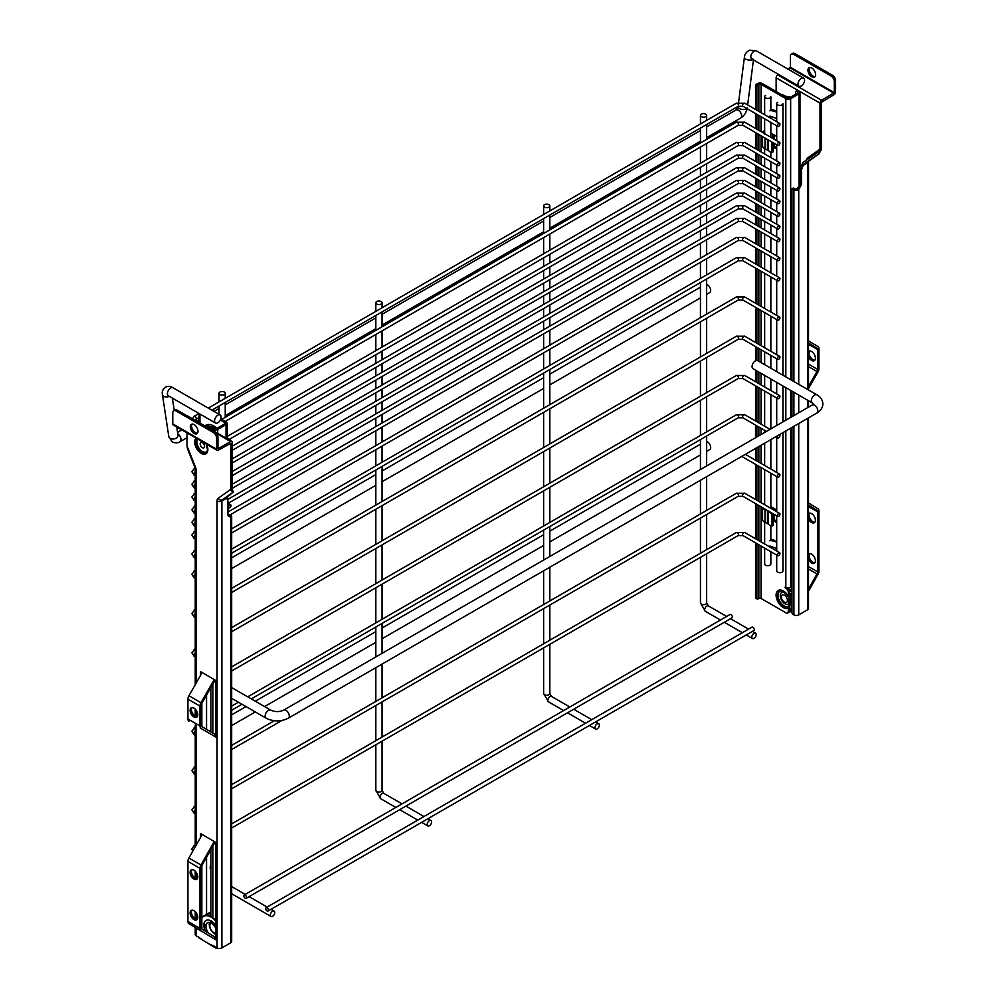 <?xml version="1.0" encoding="UTF-8"?>
<svg xmlns="http://www.w3.org/2000/svg" width="998" height="998" viewBox="0 0 998 998"><rect width="100%" height="100%" fill="white"/><g stroke="black" fill="none" stroke-linecap="round" stroke-linejoin="round"><path stroke-width="1.5" d="M778.665 359.33A1.784 1.035 -60 0 1 777.779 359.417A1.784 1.035 -60 0 1 777.504 357.983A1.784 1.035 -60 0 1 778.665 356.411A1.784 1.035 -60 0 1 779.563 356.323A1.784 1.035 -60 0 1 779.837 357.758A1.784 1.035 -60 0 1 778.665 359.33M429.389 820.705A3.106 1.796 120 0 0 427.356 823.437A3.106 1.796 120 0 0 427.83 825.92A3.106 1.796 120 0 0 429.389 825.77A3.106 1.796 120 0 0 431.41 823.038A3.106 1.796 120 0 0 430.936 820.556A3.106 1.796 120 0 0 429.389 820.705M381.136 301.521A3.106 1.796 180 0 1 382.034 302.781A3.106 1.796 180 0 1 380.126 304.44A3.106 1.796 180 0 1 376.745 304.053A3.106 1.796 180 0 1 375.834 302.781A3.106 1.796 180 0 1 377.755 301.134A3.106 1.796 180 0 1 381.136 301.521M597.166 723.837A3.106 1.796 120 0 0 595.145 726.569A3.106 1.796 120 0 0 595.619 729.051A3.106 1.796 120 0 0 597.166 728.902A3.106 1.796 120 0 0 599.199 726.17A3.106 1.796 120 0 0 598.725 723.675A3.106 1.796 120 0 0 597.166 723.837M548.925 204.64A3.106 1.796 180 0 1 549.823 205.912A3.106 1.796 180 0 1 547.914 207.572A3.106 1.796 180 0 1 544.534 207.172A3.106 1.796 180 0 1 543.623 205.912A3.106 1.796 180 0 1 545.544 204.253A3.106 1.796 180 0 1 548.925 204.64M753.989 633.293A3.106 1.796 120 0 0 751.968 636.025A3.106 1.796 120 0 0 752.442 638.508A3.106 1.796 120 0 0 753.989 638.358A3.106 1.796 120 0 0 756.022 635.626A3.106 1.796 120 0 0 755.548 633.144A3.106 1.796 120 0 0 753.989 633.293M705.736 114.109A3.106 1.796 180 0 1 706.646 115.369A3.106 1.796 180 0 1 704.738 117.028A3.106 1.796 180 0 1 701.357 116.641A3.106 1.796 180 0 1 700.446 115.369A3.106 1.796 180 0 1 702.355 113.722A3.106 1.796 180 0 1 705.736 114.109M272.566 911.249A3.106 1.796 120 0 0 270.533 913.981A3.106 1.796 120 0 0 271.007 916.463A3.106 1.796 120 0 0 272.566 916.314A3.106 1.796 120 0 0 274.587 913.582A3.106 1.796 120 0 0 274.113 911.087A3.106 1.796 120 0 0 272.566 911.249M224.313 392.052A3.106 1.796 180 0 1 225.224 393.324A3.106 1.796 180 0 1 223.303 394.983A3.106 1.796 180 0 1 219.922 394.584A3.106 1.796 180 0 1 219.011 393.324A3.106 1.796 180 0 1 220.932 391.665A3.106 1.796 180 0 1 224.313 392.052M778.665 398.589A1.784 1.035 -60 0 1 777.779 398.676A1.784 1.035 -60 0 1 777.504 397.241A1.784 1.035 -60 0 1 778.665 395.67A1.784 1.035 -60 0 1 779.563 395.582A1.784 1.035 -60 0 1 779.837 397.017A1.784 1.035 -60 0 1 778.665 398.589M779.276 434.754A1.784 1.035 -60 0 1 779.563 434.841A1.784 1.035 -60 0 1 779.837 436.263A1.784 1.035 -60 0 1 778.665 437.835A1.784 1.035 -60 0 1 777.779 437.922A1.784 1.035 -60 0 1 778.066 435.452M778.665 477.094A1.784 1.035 -60 0 1 777.779 477.181A1.784 1.035 -60 0 1 777.504 475.759A1.784 1.035 -60 0 1 778.665 474.187A1.784 1.035 -60 0 1 779.563 474.087A1.784 1.035 -60 0 1 779.837 475.522A1.784 1.035 -60 0 1 778.665 477.094M778.665 516.353A1.784 1.035 -60 0 1 777.779 516.44A1.784 1.035 -60 0 1 777.504 515.005A1.784 1.035 -60 0 1 778.665 513.434A1.784 1.035 -60 0 1 779.563 513.346A1.784 1.035 -60 0 1 779.837 514.781A1.784 1.035 -60 0 1 778.665 516.353M778.665 555.612A1.784 1.035 -60 0 1 777.779 555.699A1.784 1.035 -60 0 1 777.504 554.264A1.784 1.035 -60 0 1 778.665 552.692A1.784 1.035 -60 0 1 779.563 552.605A1.784 1.035 -60 0 1 779.837 554.04A1.784 1.035 -60 0 1 778.665 555.612M778.665 320.071A1.784 1.035 -60 0 1 777.779 320.158A1.784 1.035 -60 0 1 777.504 318.736A1.784 1.035 -60 0 1 778.665 317.164A1.784 1.035 -60 0 1 779.563 317.065A1.784 1.035 -60 0 1 779.837 318.499A1.784 1.035 -60 0 1 778.665 320.071M778.665 280.812A1.784 1.035 -60 0 1 777.779 280.9A1.784 1.035 -60 0 1 777.504 279.477A1.784 1.035 -60 0 1 778.665 277.906A1.784 1.035 -60 0 1 779.563 277.818A1.784 1.035 -60 0 1 779.837 279.24A1.784 1.035 -60 0 1 778.665 280.812M778.665 241.566A1.784 1.035 -60 0 1 777.779 241.653A1.784 1.035 -60 0 1 777.504 240.219A1.784 1.035 -60 0 1 778.665 238.647A1.784 1.035 -60 0 1 779.563 238.559A1.784 1.035 -60 0 1 779.837 239.994A1.784 1.035 -60 0 1 778.665 241.566M778.665 260.553A1.784 1.035 -60 0 1 777.779 260.64A1.784 1.035 -60 0 1 777.504 259.218A1.784 1.035 -60 0 1 778.665 257.646A1.784 1.035 -60 0 1 779.563 257.559A1.784 1.035 -60 0 1 779.837 258.981A1.784 1.035 -60 0 1 778.665 260.553M778.665 228.891A1.784 1.035 -60 0 1 777.779 228.991A1.784 1.035 -60 0 1 777.504 227.556A1.784 1.035 -60 0 1 778.665 225.985A1.784 1.035 -60 0 1 779.563 225.897A1.784 1.035 -60 0 1 779.837 227.319A1.784 1.035 -60 0 1 778.665 228.891M778.665 216.229A1.784 1.035 -60 0 1 777.779 216.317A1.784 1.035 -60 0 1 777.504 214.894A1.784 1.035 -60 0 1 778.665 213.323A1.784 1.035 -60 0 1 779.563 213.235A1.784 1.035 -60 0 1 779.837 214.657A1.784 1.035 -60 0 1 778.665 216.229M778.665 203.567A1.784 1.035 -60 0 1 777.779 203.654A1.784 1.035 -60 0 1 777.504 202.232A1.784 1.035 -60 0 1 778.665 200.66A1.784 1.035 -60 0 1 779.563 200.573A1.784 1.035 -60 0 1 779.837 201.995A1.784 1.035 -60 0 1 778.665 203.567M229.79 504.888A1.784 1.035 120 0 0 228.629 506.46A1.784 1.035 120 0 0 228.904 507.882A1.784 1.035 120 0 0 229.79 507.795A1.784 1.035 120 0 0 230.962 506.223A1.784 1.035 120 0 0 230.688 504.801A1.784 1.035 120 0 0 229.79 504.888M778.665 190.905A1.784 1.035 -60 0 1 777.779 190.992A1.784 1.035 -60 0 1 777.504 189.57A1.784 1.035 -60 0 1 778.665 187.998A1.784 1.035 -60 0 1 779.563 187.911A1.784 1.035 -60 0 1 779.837 189.333A1.784 1.035 -60 0 1 778.665 190.905M229.203 495.307A1.784 1.035 120 0 0 229.79 495.133A1.784 1.035 120 0 0 230.75 494.072M778.665 178.243A1.784 1.035 -60 0 1 777.779 178.33A1.784 1.035 -60 0 1 777.504 176.908A1.784 1.035 -60 0 1 778.665 175.336A1.784 1.035 -60 0 1 779.563 175.249A1.784 1.035 -60 0 1 779.837 176.671A1.784 1.035 -60 0 1 778.665 178.243M778.665 165.581A1.784 1.035 -60 0 1 777.779 165.668A1.784 1.035 -60 0 1 777.504 164.246A1.784 1.035 -60 0 1 778.665 162.674A1.784 1.035 -60 0 1 779.563 162.574A1.784 1.035 -60 0 1 779.837 164.009A1.784 1.035 -60 0 1 778.665 165.581M229.79 440.305A1.784 1.035 120 0 0 229.777 440.318A1.784 1.035 120 0 1 230.688 440.218L227.357 438.297M778.665 126.322A1.784 1.035 -60 0 1 777.779 126.409A1.784 1.035 -60 0 1 777.504 124.987A1.784 1.035 -60 0 1 778.665 123.415A1.784 1.035 -60 0 1 779.563 123.328A1.784 1.035 -60 0 1 779.837 124.75A1.784 1.035 -60 0 1 778.665 126.322M231.049 441.054A1.784 1.035 120 0 0 230.688 440.218M778.665 145.321A1.784 1.035 -60 0 1 777.779 145.409A1.784 1.035 -60 0 1 777.504 143.974A1.784 1.035 -60 0 1 778.665 142.402A1.784 1.035 -60 0 1 779.563 142.315A1.784 1.035 -60 0 1 779.837 143.749A1.784 1.035 -60 0 1 778.665 145.321M227.033 425.173A3.106 1.796 -0 0 0 227.357 424.375A3.106 1.796 -0 0 0 227.033 423.589M782.919 375.211L782.919 103.63A3.106 1.796 180 0 1 782.008 104.89A3.106 1.796 180 0 1 778.627 105.277A3.106 1.796 180 0 1 776.718 103.63A3.106 1.796 180 0 1 777.629 102.357M782.919 432.645L782.919 570.893A3.106 1.796 180 0 1 782.008 572.166A3.106 1.796 180 0 1 778.627 572.553A3.106 1.796 180 0 1 776.718 570.893L776.718 555.088M770.855 109.555L770.855 96.656A3.106 1.796 180 0 1 769.945 97.929A3.106 1.796 180 0 1 766.564 98.315A3.106 1.796 180 0 1 764.655 96.656A3.106 1.796 180 0 1 765.566 95.396M770.855 551.694L770.855 563.932A3.106 1.796 180 0 1 769.945 565.192A3.106 1.796 180 0 1 766.564 565.592A3.106 1.796 180 0 1 764.655 563.932L764.655 548.114M267.077 910.925A1.934 1.123 -120 0 0 268.05 911.024A1.934 1.123 -120 0 0 268.35 909.477A1.934 1.123 -120 0 0 267.077 907.768A1.934 1.123 -120 0 0 266.104 907.669A1.934 1.123 -120 0 0 265.817 909.215A1.934 1.123 -120 0 0 267.077 910.925M268.05 911.024L753.864 630.536A1.934 1.123 -120 0 0 754.164 628.99A1.934 1.123 -120 0 0 752.891 627.28A1.934 1.123 -120 0 0 751.931 627.181L266.104 907.669M245.146 898.262A1.934 1.123 -120 0 0 246.119 898.362A1.934 1.123 -120 0 0 246.406 896.803A1.934 1.123 -120 0 0 245.146 895.106A1.934 1.123 -120 0 0 244.173 895.006A1.934 1.123 -120 0 0 243.874 896.553A1.934 1.123 -120 0 0 245.146 898.262M246.119 898.362L731.933 617.874A1.934 1.123 -120 0 0 732.233 616.327A1.934 1.123 -120 0 0 730.96 614.618A1.934 1.123 -120 0 0 730 614.519L244.173 895.006M706.646 441.44A4.653 2.682 60 0 1 707.382 441.765A4.653 2.682 60 0 1 710.426 445.869A4.653 2.682 60 0 1 709.715 449.587L706.646 451.358M706.646 284.418A4.653 2.682 60 0 1 707.382 284.742A4.653 2.682 60 0 1 710.426 288.846A4.653 2.682 60 0 1 709.715 292.564L706.646 294.335M801.282 78.368A4.653 2.682 120 0 0 798.238 82.472A4.653 2.682 120 0 0 798.949 86.202A4.653 2.682 120 0 0 801.282 85.965A4.653 2.682 120 0 0 804.326 81.873A4.653 2.682 120 0 0 803.602 78.143A4.653 2.682 120 0 0 801.282 78.368M217.863 422.803A4.653 2.682 -60 0 1 215.531 423.04A4.653 2.682 -60 0 1 214.82 419.31A4.653 2.682 -60 0 1 217.863 415.205A4.653 2.682 -60 0 1 220.184 414.981A4.653 2.682 -60 0 1 220.895 418.698A4.653 2.682 -60 0 1 217.863 422.803M755.361 360.877A4.653 2.682 120 0 0 752.33 364.981A4.653 2.682 120 0 0 753.041 368.711L812.26 402.893A4.653 2.682 120 0 1 811.299 400.772A4.653 2.682 120 0 1 814.58 395.071A4.653 2.682 120 0 1 816.913 394.834L757.694 360.652A4.653 2.682 120 0 0 755.361 360.877M787.958 588.009A3.106 1.796 60 0 1 789.555 591.365L789.555 595.095L790.653 596.031L789.555 610.863A3.106 1.796 60 0 1 788.919 612.285L787.597 613.046A3.106 1.796 -120 0 0 788.245 611.624L789.555 610.863M789.555 591.365L788.245 592.126L789.056 597.503L788.245 611.624M788.245 608.194A10.205 5.888 60 0 1 783.305 607.607A10.205 5.888 60 0 1 776.095 595.107A10.205 5.888 60 0 1 783.305 590.941A10.205 5.888 60 0 1 788.245 596.056L788.794 597.353M789.568 598.176L789.056 597.503M773.263 519.147L776.718 521.143M773.263 145.583L776.718 147.579M755.561 109.468L755.561 85.978A1.547 0.898 -60 0 1 756.659 84.082L757.532 83.57A3.418 1.971 -0 0 1 762.36 83.57L787.148 97.879A1.547 0.898 -0 0 0 789.331 97.879L797.676 93.063A1.547 0.898 -0 0 0 798.126 92.44A1.547 0.898 -0 0 0 797.676 91.804L797.676 93.063M776.718 541.652L771.454 539.407L774.099 540.143M776.718 111.676L774.099 110.167L770.743 109.867M771.466 109.443L774.099 110.167M776.718 509.99L770.855 506.61M776.718 522.665L773.263 520.669M776.718 136.439L770.855 133.046M776.718 149.101L773.263 147.105M788.245 592.126A3.106 1.796 -120 0 0 786.05 588.321L786.873 587.847M791.938 586.699L790.653 587.435A3.418 1.971 180 0 1 785.825 587.435L785.164 587.061L785.164 587.81L786.05 588.321M761.037 112.637L761.037 84.331L785.825 98.64A3.418 1.971 -0 0 0 790.653 98.64L798.986 93.824A3.418 1.971 -0 0 0 799.984 92.44A3.418 1.971 -0 0 0 798.986 91.043L796.791 91.292L797.676 91.804M787.597 613.046A3.106 1.796 -120 0 1 786.05 612.884L761.037 598.451L761.037 546.031M785.825 430.974L785.825 587.435L785.164 587.81M796.791 91.292A1.547 0.898 -120 0 0 796.017 91.217L797.34 90.456A1.547 0.898 60 0 1 798.113 90.531M795.693 94.211L795.693 91.928A1.547 0.898 -120 0 1 796.017 91.217M761.037 84.331A1.547 0.898 -0 0 0 758.854 84.331L758.854 111.364M758.854 544.771L758.854 598.451A1.547 0.898 180 0 1 761.037 598.451M758.854 598.451L757.969 598.962A1.547 0.898 120 0 1 757.195 599.037A1.547 0.898 120 0 1 756.871 598.326L756.871 543.623M756.659 84.082L758.854 84.331M757.195 599.037L755.885 598.276A1.547 0.898 -60 0 1 755.561 597.565L755.561 542.862M755.561 538.745L755.561 503.616M755.561 499.487L755.561 464.357M755.561 460.24L755.561 448.451M755.561 437.698L755.561 425.098M755.561 420.981L755.561 385.839M755.561 381.723L755.561 370.158M755.561 360.777L755.561 346.593M755.561 342.464L755.561 307.334M755.561 303.217L755.561 268.075M755.561 263.959L755.561 247.816M755.561 243.699L755.561 228.816M755.561 224.7L755.561 216.154M755.561 212.038L755.561 203.492M755.561 199.375L755.561 190.83M755.561 186.713L755.561 178.168M755.561 174.051L755.561 165.506M755.561 161.389L755.561 152.844M755.561 148.727L755.561 132.584M755.561 128.468L755.561 113.585M756.871 539.506L756.871 504.377M756.871 500.248L756.871 465.118M756.871 461.001L756.871 447.69M756.871 436.937L756.871 425.859M756.871 421.742L756.871 386.6M756.871 382.484L756.871 370.919M756.871 360.428L756.871 347.354M756.871 343.225L756.871 308.095M756.871 303.978L756.871 268.836M756.871 264.719L756.871 248.577M756.871 244.46L756.871 229.577M756.871 225.461L756.871 216.915M756.871 212.799L756.871 204.253M756.871 200.136L756.871 191.591M756.871 187.474L756.871 178.929M756.871 174.812L756.871 166.267M756.871 162.15L756.871 153.605M756.871 149.488L756.871 133.345M756.871 129.229L756.871 114.346M756.871 110.229L756.871 86.739L755.561 85.978M757.969 84.83A1.547 0.898 120 0 0 756.871 86.739M764.655 130.488L764.48 130.588A6.512 3.755 180 0 0 762.684 132.572M762.584 136.639L762.584 145.908A6.512 3.755 -0 0 0 765.004 148.839L767.462 149.987A5.888 3.406 180 0 1 768.522 150.623L770.843 152.457L770.855 157.559M764.979 134.505A4.653 2.682 180 0 1 764.443 133.245A4.653 2.682 180 0 1 764.655 132.435M773.263 142.801L773.263 151.284A1.547 0.749 67.1 0 1 772.951 151.983L771.442 152.619A1.547 0.749 67.1 0 1 770.843 152.457M771.766 141.941L771.766 151.921A1.547 0.749 67.1 0 1 771.442 152.619M762.584 507.67L762.584 519.471A6.512 3.755 -0 0 0 765.004 522.403L767.462 523.551A5.888 3.406 180 0 1 768.522 524.187L770.843 526.021L770.855 539.531M765.004 522.403L765.004 509.741A6.512 3.755 180 0 1 762.809 507.795M765.004 509.741L767.462 510.876L767.462 523.551M768.522 524.187L768.522 511.525A5.888 3.406 -0 0 0 767.462 510.876M768.522 511.525L770.843 513.359A1.547 0.749 67.1 0 1 771.766 515.342L771.766 525.472A1.547 0.749 67.1 0 1 771.442 526.183A1.547 0.749 67.1 0 1 770.843 526.021M773.038 513.708A1.547 0.749 67.1 0 1 773.263 514.719L773.263 524.848A1.547 0.749 67.1 0 1 772.951 525.547L771.442 526.183M776.718 112.075L770.643 110.404L771.454 109.431M769.945 110.84L770.643 110.404L769.945 110.84M776.718 118.537L769.945 116.03M770.743 539.856L771.454 539.407L770.643 540.38L776.718 542.051M769.945 540.816L770.643 540.38L769.945 540.816M776.718 548.513L769.945 546.006M789.555 604.601A7.759 4.479 -120 0 0 788.245 594.309M791.027 603.728A7.759 4.479 -120 0 0 791.938 602.468M791.938 597.952A7.759 4.479 -120 0 0 789.555 593.348M781.384 596.904A4.266 2.458 -120 0 0 783.243 601.195A4.266 2.458 -120 0 0 786.536 602.33A4.266 2.458 -120 0 0 787.422 600.384A4.266 2.458 -120 0 0 785.551 596.093A4.266 2.458 -120 0 0 782.27 594.945A4.266 2.458 -120 0 0 781.384 596.904M808.505 559.454A5.427 3.131 -120 0 0 811.586 563.009A5.427 3.131 -120 0 0 814.293 563.284A5.427 3.131 -120 0 0 815.129 558.93A5.427 3.131 -120 0 0 811.586 554.152A5.427 3.131 -120 0 0 808.867 553.878A5.427 3.131 -120 0 0 808.505 554.152M809.615 553.641A5.427 3.131 -120 0 0 809.565 558.082A5.427 3.131 -120 0 0 812.896 562.248A5.427 3.131 -120 0 0 814.879 562.76M808.505 518.935A5.427 3.131 -120 0 0 811.586 522.49A5.427 3.131 -120 0 0 814.293 522.765A5.427 3.131 -120 0 0 815.129 518.411A5.427 3.131 -120 0 0 811.586 513.621A5.427 3.131 -120 0 0 808.867 513.359A5.427 3.131 -120 0 0 808.505 513.633M809.615 513.122A5.427 3.131 -120 0 0 809.565 517.55A5.427 3.131 -120 0 0 812.896 521.729A5.427 3.131 -120 0 0 814.879 522.241M808.505 356.847A5.427 3.131 -120 0 0 811.586 360.403A5.427 3.131 -120 0 0 814.293 360.665A5.427 3.131 -120 0 0 815.129 356.323A5.427 3.131 -120 0 0 811.586 351.533A5.427 3.131 -120 0 0 808.867 351.271A5.427 3.131 -120 0 0 808.505 351.546M809.615 351.034A5.427 3.131 -120 0 0 809.565 355.463A5.427 3.131 -120 0 0 812.896 359.642A5.427 3.131 -120 0 0 814.879 360.153M811.786 68.001A5.427 3.131 -120 0 0 809.079 67.727A5.427 3.131 -120 0 0 808.243 72.081A5.427 3.131 -120 0 0 811.786 76.858A5.427 3.131 -120 0 0 814.505 77.133A5.427 3.131 -120 0 0 815.329 72.779A5.427 3.131 -120 0 0 811.786 68.001M809.815 67.49A5.427 3.131 -120 0 0 809.765 71.931A5.427 3.131 -120 0 0 813.108 76.11A5.427 3.131 -120 0 0 815.079 76.609M820.007 148.178L819.445 149.55A3.106 1.796 -120 0 0 820.007 148.178L820.007 103.143L776.145 77.819L776.145 91.529M819.919 149.937L818.921 153.942L821.204 149.775L821.329 147.417L821.329 102.382L833.941 94.723A2.32 1.347 120 0 0 835.588 91.866L835.588 80.85L834.266 81.611L834.266 92.627L790.404 67.303L787.946 69.099M791.938 612.348L789.518 611.312M791.938 610.826L789.555 609.815M792.961 188.185A3.106 1.796 120 0 0 793.248 187.998L795.231 189.133L797.427 188.585A3.106 1.796 120 0 0 797.577 188.323L798.899 189.084A3.106 1.796 -60 0 1 798.737 189.346L796.903 190.468L792.961 188.185L791.938 188.772L793.909 189.919A3.418 1.971 -0 0 0 796.903 190.468M808.355 161.402A3.418 2.782 -125.2 0 1 808.193 161.526L819.096 153.829L803.59 164.196L801.619 169.373A3.106 1.796 120 0 0 801.481 170.321L801.481 183.557A3.106 1.796 -60 0 1 800.833 185.728L799.523 184.967L797.577 188.323M799.523 184.967A3.106 1.796 120 0 0 800.159 182.796L801.481 183.557M801.481 170.321L800.159 169.56L800.159 182.796M800.159 169.56A3.106 1.796 -60 0 1 800.296 168.612L801.619 169.373M806.234 160.229A6.2 3.58 60 0 1 807.32 158.108L819.445 149.55L819.707 150.236L817.137 152.931L802.928 162.437L800.296 168.612M798.737 423.514L798.737 614.88L807.507 609.815L807.507 418.449M800.833 185.728L798.899 189.084M808.505 417.875L808.505 608.418A3.418 1.971 180 0 1 807.507 609.815M774.935 135.404L772.851 135.092L772.851 138.448M772.851 507.77L772.851 509.479M774.174 134.967L774.174 139.209M774.174 143.325L774.174 146.107M774.174 508.531L774.174 510.24M774.174 514.357L774.174 519.671M820.007 103.143A2.32 1.347 120 0 1 821.653 100.287L834.266 92.627M778.64 74.476L777.791 74.962A2.32 1.347 -60 0 0 776.145 77.819M818.921 153.942L803.59 164.196M798.737 614.88A3.418 1.971 180 0 1 793.909 614.88L793.036 614.381A1.547 0.898 -120 0 1 791.938 612.473L791.938 427.443M791.938 416.702L791.938 391.166M791.938 380.425L791.938 188.772M772.851 135.092L772.839 134.194M790.404 67.303L790.404 56.287A4.653 2.682 -120 0 1 791.364 54.154A4.653 2.682 -120 0 1 793.697 54.391L830.972 75.91L832.295 75.149A4.653 2.682 60 0 1 835.588 80.85M791.364 54.154L792.686 53.393A4.653 2.682 60 0 1 795.007 53.63L832.295 75.149M834.266 81.611A4.653 2.682 -120 0 0 830.972 75.91M808.505 366.603L816.988 371.506L808.505 386.363M808.505 344.285L817.611 349.537A3.106 1.796 120 0 0 816.988 348.127L808.505 343.062M808.505 388.521L817.923 372.029A4.965 2.869 120 0 0 818.934 368.599L818.934 348.776A4.965 2.869 120 0 0 817.923 346.518L808.505 340.892M816.988 371.506A3.106 1.796 120 0 0 817.611 369.36L808.505 364.108M817.611 349.537L817.611 369.36M808.505 569.035L817 573.937L808.505 588.995M808.505 506.522L817.611 511.774A3.106 1.796 120 0 0 817 510.377L808.505 505.125M808.505 591.19L817.948 574.449A4.965 2.869 120 0 0 818.934 571.068L818.934 511.013A4.965 2.869 120 0 0 817.948 508.768L808.505 502.93M817 573.937A3.106 1.796 120 0 0 817.611 571.829L808.505 566.565M817.611 511.774L817.611 571.829M210.902 867.961L210.129 868.272L210.778 862.821M210.129 868.272L210.69 869.221M220.346 420.071L224.712 422.591A1.547 0.898 180 0 1 225.174 423.227A1.547 0.898 180 0 1 224.712 423.863L224.712 422.591M220.857 418.848L226.035 421.83A3.418 1.971 180 0 1 227.033 423.227A3.418 1.971 180 0 1 226.035 424.624L217.701 429.427A3.418 1.971 180 0 1 212.873 429.427L212 428.928L214.183 428.666A1.547 0.898 180 0 0 216.379 428.666L224.712 423.863M210.902 849.56L210.902 915.827A1.547 0.898 60 0 0 212 917.723L212.873 918.222A3.418 1.971 -0 0 0 215.88 918.771M210.902 429.427A1.547 0.898 60 0 1 211.227 428.853A1.547 0.898 60 0 1 212 428.928M210.902 731.971L210.902 687.51M213.31 428.167A1.547 0.898 -120 0 0 212.537 428.092A15.581 8.994 60 0 0 204.914 425.971M210.902 914.068A15.581 8.994 -120 0 0 206.062 914.542A15.581 8.994 -120 0 0 205.326 915.054M210.902 913.232A15.581 8.994 -120 0 0 207.16 913.906L206.062 914.542M215.88 928.514A7.797 4.503 -120 0 0 211.339 923.138A7.797 4.503 -120 0 0 209.368 922.414A7.797 4.503 -120 0 0 205.825 926.319A1.16 0.674 60 0 1 204.178 925.371A1.16 0.674 60 0 1 205.825 926.319A7.797 4.503 -120 0 0 208.233 932.968M205.638 926.805A1.16 0.674 60 0 1 204.478 924.809M210.516 921.703A1.16 0.674 60 0 1 212.162 922.663A1.16 0.674 60 0 1 210.516 921.703M211.975 923.15A1.16 0.674 60 0 1 210.815 921.154M205.426 931.234A10.467 6.038 60 0 1 203.979 926.169L203.866 926.231A1.634 0.936 60 0 1 203.555 925.134A1.634 0.936 60 0 1 203.866 924.398A10.467 6.038 60 0 1 206 920.493A10.467 6.038 60 0 1 210.441 920.605A1.634 0.936 60 0 1 212.025 921.516A10.467 6.038 60 0 1 215.88 925.608M203.979 926.169A1.634 0.936 60 0 1 203.667 925.071A1.634 0.936 60 0 1 203.979 924.335A10.467 6.038 60 0 1 206.05 920.468M214.108 936.598A7.797 4.503 -120 0 0 215.88 935.725M205.239 931.109A10.467 6.038 60 0 1 203.866 926.231M210.902 914.143A15.506 8.957 -120 0 0 206.112 914.605L203.692 916.002A15.506 8.957 -120 0 0 201.846 917.773M215.88 933.267A5.739 3.318 60 0 1 209.805 925.695A5.739 3.318 60 0 1 211.114 923.013M210.628 922.776A6.2 3.58 -120 0 0 209.58 925.445A6.2 3.58 -120 0 0 215.88 933.641M202.382 447.703A3.106 1.796 -120 0 0 203.929 447.853A3.106 1.796 -120 0 0 204.403 445.37A3.106 1.796 -120 0 0 202.382 442.638A3.106 1.796 -120 0 0 200.823 442.476A3.106 1.796 -120 0 0 200.349 444.971A3.106 1.796 -120 0 0 202.382 447.703M201.846 929.013L201.846 865.615M215.081 842.137L201.908 865.491A3.106 1.796 -60 0 0 201.297 867.611L201.297 927.653A3.106 1.796 -60 0 0 201.908 929.063L215.244 937.309A1.547 0.898 -60 0 1 215.556 938.008L215.88 938.195M201.846 726.556L201.846 703.378M215.081 680.174L201.92 703.228A3.106 1.796 -60 0 0 201.297 705.374L201.297 725.197A3.106 1.796 -60 0 0 201.92 726.606L215.244 734.565A1.547 0.898 -60 0 1 215.556 735.264L215.88 735.464M217.127 947.95L215.768 948.1L214.882 947.027L217.077 947.913L217.077 500.971A6.2 3.58 60 0 1 218.2 498.239L230.326 489.681A3.106 1.796 -120 0 0 230.887 488.309L231.012 490.517L233.295 492.051L232.21 489.245L232.21 442.501A2.32 1.347 -60 0 0 231.723 441.44A2.32 1.347 -60 0 0 230.563 441.553L218.275 448.651M215.88 680.536L200.536 671.567L202.083 672.677L188.921 695.743A4.965 2.869 120 0 0 187.923 699.161L199.987 706.122A4.965 2.869 -60 0 1 200.985 702.704L214.146 679.638L215.88 680.536L215.88 737.085L200.473 728.153M200.536 671.779L200.536 675.409M214.882 947.027L214.795 946.391A66.379 38.323 60 0 1 198.515 936.997L196.232 935.887A3.418 1.971 -0 0 1 195.234 934.49L195.234 927.616M230.887 488.309L230.887 443.262L218.275 450.173A2.32 1.347 -60 0 1 217.115 450.285A2.32 1.347 -60 0 1 216.628 449.212L216.628 438.197L217.951 437.436L217.951 448.464M187.025 432.907L187.025 445.632A1.235 0.711 -120 0 0 187.15 446.231L195.421 466.927A8.059 4.653 60 0 1 196.232 470.782L196.232 682.931M215.88 842.499L200.536 833.542L202.095 834.64L188.909 858.018A4.965 2.869 120 0 0 187.923 861.399L199.987 868.372A4.965 2.869 -60 0 1 200.972 864.979L214.146 841.601L215.88 842.499L215.88 939.817L188.909 923.699L215.88 939.717M200.536 833.742L200.536 837.409M198.515 936.997A3.418 1.597 128 0 0 198.49 937.496L215.768 948.1M227.943 515.03L229.353 516.552A3.106 1.796 -60 0 1 229.203 516.477M217.077 947.913A3.418 1.971 -0 0 0 221.893 947.913L221.893 500.971L226.808 498.139L227.793 500.659A3.106 1.796 -60 0 1 227.931 501.458L227.931 514.694A3.106 1.796 120 0 0 228.567 516.116L230.513 517.238A3.106 1.796 120 0 0 230.675 517.313L231.623 516.827L227.931 514.694M230.675 517.313L230.675 942.848L221.893 947.913M206.549 695.132L206.549 729.363M206.549 857.282L206.549 914.268M195.421 466.927A3.418 0.674 158.2 0 1 194.672 466.802L187.487 448.838L187.025 445.632M218.2 498.239A3.418 2.782 54.8 0 0 222.404 499.736L233.295 492.064L226.833 497.179L226.808 498.139M230.675 942.848A3.418 1.971 -0 0 0 231.673 941.463L231.673 516.49A3.418 1.971 180 0 1 231.623 516.827M227.931 514.407L230.675 515.105A3.418 1.971 180 0 1 231.673 516.49M229.353 515.841L229.353 516.552L229.353 515.841M231.723 441.44L187.861 416.116A2.32 1.347 120 0 0 187.399 416.004M176.06 410.976L177.37 410.215L214.657 431.747L213.347 432.508L176.06 410.976A4.653 2.682 60 0 0 173.727 410.739A4.653 2.682 60 0 0 172.766 412.873L172.766 423.888A2.32 1.347 120 0 0 173.253 424.961L217.115 450.285M194.148 433.456A5.427 3.131 -120 0 0 196.868 433.718A5.427 3.131 -120 0 0 197.691 429.377A5.427 3.131 -120 0 0 194.148 424.587A5.427 3.131 -120 0 0 191.441 424.325A5.427 3.131 -120 0 0 190.606 428.666A5.427 3.131 -120 0 0 194.148 433.456M213.347 432.508A4.653 2.682 60 0 1 216.628 438.197M192.177 424.075A5.427 3.131 -120 0 0 192.127 428.516A5.427 3.131 -120 0 0 195.471 432.695A5.427 3.131 -120 0 0 197.442 433.207M177.37 410.215A4.653 2.682 -120 0 0 175.049 409.991L173.727 410.739M217.951 437.436A4.653 2.682 -120 0 0 214.657 431.747M200.436 728.166L215.793 737.023M191.978 707.619A5.427 3.131 -120 0 0 191.928 712.048A5.427 3.131 -120 0 0 195.271 716.227A5.427 3.131 -120 0 0 197.242 716.739M193.949 716.988A5.427 3.131 -120 0 0 196.668 717.263A5.427 3.131 -120 0 0 197.492 712.909A5.427 3.131 -120 0 0 193.949 708.131A5.427 3.131 -120 0 0 191.229 707.856A5.427 3.131 -120 0 0 190.406 712.21A5.427 3.131 -120 0 0 193.949 716.988M200.985 728.216A4.965 2.869 -60 0 1 199.987 725.958L187.923 718.984A4.965 2.869 120 0 0 188.921 721.242M199.987 706.122L199.987 725.958M187.923 718.984L187.923 699.161M191.978 910.226A5.427 3.131 -120 0 0 191.928 914.667A5.427 3.131 -120 0 0 195.271 918.846A5.427 3.131 -120 0 0 197.242 919.345M191.978 869.707A5.427 3.131 -120 0 0 191.928 874.148A5.427 3.131 -120 0 0 195.271 878.315A5.427 3.131 -120 0 0 197.242 878.826M193.949 919.607A5.427 3.131 -120 0 0 196.668 919.869A5.427 3.131 -120 0 0 197.492 915.515A5.427 3.131 -120 0 0 193.949 910.737A5.427 3.131 -120 0 0 191.229 910.463A5.427 3.131 -120 0 0 190.406 914.817A5.427 3.131 -120 0 0 193.949 919.607M193.949 879.076A5.427 3.131 -120 0 0 196.668 879.35A5.427 3.131 -120 0 0 197.492 874.996A5.427 3.131 -120 0 0 193.949 870.219A5.427 3.131 -120 0 0 191.229 869.944A5.427 3.131 -120 0 0 190.406 874.298A5.427 3.131 -120 0 0 193.949 879.076M200.972 930.66A4.965 2.869 -60 0 1 199.987 928.414L187.923 921.453A4.965 2.869 120 0 0 188.909 923.699M199.987 868.372L199.987 928.414M187.923 921.453L187.923 861.399M214.146 736.075L215.556 735.264M214.146 938.819L215.556 938.008M205.775 426.458A15.581 8.994 60 0 1 211.401 428.741M205.925 426.545A15.506 8.957 60 0 1 211.351 428.766M195.234 653.079A1.784 1.035 120 0 0 194.972 653.203A1.784 1.035 120 0 0 193.712 655.387A1.784 1.035 120 0 0 194.086 656.197L191.828 652.754L195.234 648.65M231.673 631.734L738.158 339.308A1.784 1.035 -120 0 0 738.532 338.497A1.784 1.035 -120 0 0 737.747 336.7A1.784 1.035 -120 0 0 736.374 336.226L744.745 336.226L779.563 356.323M738.158 339.308L742.961 339.308A1.784 1.035 -60 0 1 742.587 338.497A1.784 1.035 -60 0 1 743.847 336.314A1.784 1.035 -60 0 1 744.745 336.226M195.234 649.586A1.784 1.035 -120 0 0 194.086 649.311M402.032 803.864L383.781 793.323A3.106 1.796 120 0 0 382.222 793.485A3.106 1.796 120 0 0 380.201 796.217A3.106 1.796 120 0 0 380.675 798.699L375.834 790.316L375.834 744.782M383.781 793.323L382.034 790.316A3.106 1.796 180 0 1 381.136 791.576A3.106 1.796 180 0 1 376.745 791.576A3.106 1.796 180 0 1 375.834 790.316M569.821 706.996L551.57 696.454A3.106 1.796 120 0 0 550.01 696.604A3.106 1.796 120 0 0 547.989 699.336A3.106 1.796 120 0 0 548.463 701.831L543.623 693.448L543.623 647.902M551.57 696.454L549.823 693.448A3.106 1.796 180 0 1 548.925 694.708A3.106 1.796 180 0 1 544.534 694.708A3.106 1.796 180 0 1 543.623 693.448M726.644 616.452L708.393 605.911A3.106 1.796 120 0 0 706.834 606.073A3.106 1.796 120 0 0 704.813 608.805A3.106 1.796 120 0 0 705.287 611.287L700.446 602.904L700.446 557.371M708.393 605.911L706.646 602.904A3.106 1.796 180 0 1 705.736 604.164A3.106 1.796 180 0 1 701.357 604.164A3.106 1.796 180 0 1 700.446 602.904M231.673 670.993L738.158 378.566A1.784 1.035 -120 0 0 738.532 377.755A1.784 1.035 -120 0 0 737.747 375.959A1.784 1.035 -120 0 0 736.374 375.485L744.745 375.485L779.563 395.582M738.158 378.566L742.961 378.566A1.784 1.035 -60 0 1 742.587 377.755A1.784 1.035 -60 0 1 743.847 375.572A1.784 1.035 -60 0 1 744.745 375.485M195.234 731.596A1.784 1.035 120 0 0 194.972 731.709A1.784 1.035 120 0 0 193.712 733.904A1.784 1.035 120 0 0 194.086 734.715L191.828 731.272L195.234 727.155M195.87 730.91A1.784 1.035 -120 0 0 196.232 730.099M251.309 698.912L738.158 417.825A1.784 1.035 -120 0 0 738.532 417.002A1.784 1.035 -120 0 0 737.747 415.218A1.784 1.035 -120 0 0 736.374 414.731L744.745 414.731L770.044 429.34M738.158 417.825L742.961 417.825A1.784 1.035 -60 0 1 742.587 417.002A1.784 1.035 -60 0 1 743.847 414.819A1.784 1.035 -60 0 1 744.745 414.731M195.234 728.103A1.784 1.035 -120 0 0 194.086 727.829M195.234 770.855A1.784 1.035 120 0 0 194.972 770.967A1.784 1.035 120 0 0 193.712 773.151A1.784 1.035 120 0 0 194.086 773.974L191.828 770.531L195.234 766.414M195.87 770.169A1.784 1.035 -120 0 0 196.232 769.358M741.452 456.597L742.961 457.084A1.784 1.035 -60 0 1 742.587 456.261A1.784 1.035 -60 0 1 742.624 455.924M195.234 767.35A1.784 1.035 -120 0 0 194.086 767.088M195.234 810.102A1.784 1.035 120 0 0 194.972 810.226A1.784 1.035 120 0 0 193.712 812.409A1.784 1.035 120 0 0 194.086 813.22L191.828 809.777L195.234 805.673M195.87 809.428A1.784 1.035 -120 0 0 196.232 808.617M231.673 788.757L738.158 496.33A1.784 1.035 -120 0 0 738.532 495.519A1.784 1.035 -120 0 0 737.747 493.723A1.784 1.035 -120 0 0 736.374 493.249L744.745 493.249L779.563 513.346M738.158 496.33L742.961 496.33A1.784 1.035 -60 0 1 742.587 495.519A1.784 1.035 -60 0 1 743.847 493.336A1.784 1.035 -60 0 1 744.745 493.249M195.234 806.609A1.784 1.035 -120 0 0 194.086 806.334M231.673 828.016L738.158 535.589A1.784 1.035 -120 0 0 738.532 534.778A1.784 1.035 -120 0 0 737.747 532.982A1.784 1.035 -120 0 0 736.374 532.508L744.745 532.508L779.563 552.605M738.158 535.589L742.961 535.589A1.784 1.035 -60 0 1 742.587 534.778A1.784 1.035 -60 0 1 743.847 532.595A1.784 1.035 -60 0 1 744.745 532.508M195.234 845.867A1.784 1.035 -120 0 0 194.086 845.593L195.234 844.932M195.234 613.832A1.784 1.035 120 0 0 194.972 613.945A1.784 1.035 120 0 0 193.712 616.128A1.784 1.035 120 0 0 194.086 616.951L191.828 613.508L195.234 609.391M231.673 592.475L738.158 300.061A1.784 1.035 -120 0 0 738.532 299.238A1.784 1.035 -120 0 0 737.747 297.441A1.784 1.035 -120 0 0 736.374 296.967L744.745 296.967L779.563 317.065M738.158 300.061L742.961 300.061A1.784 1.035 -60 0 1 742.587 299.238A1.784 1.035 -60 0 1 743.847 297.055A1.784 1.035 -60 0 1 744.745 296.967M195.234 610.327A1.784 1.035 -120 0 0 194.086 610.065M195.234 574.574A1.784 1.035 120 0 0 194.972 574.686A1.784 1.035 120 0 0 193.712 576.881A1.784 1.035 120 0 0 194.086 577.692L191.828 574.249L195.234 570.132M231.673 553.216L738.158 260.802A1.784 1.035 -120 0 0 738.532 259.979A1.784 1.035 -120 0 0 737.747 258.195A1.784 1.035 -120 0 0 736.374 257.709L744.745 257.709L779.563 277.818M738.158 260.802L742.961 260.802A1.784 1.035 -60 0 1 742.587 259.979A1.784 1.035 -60 0 1 743.847 257.796A1.784 1.035 -60 0 1 744.745 257.709M195.234 571.081A1.784 1.035 -120 0 0 194.086 570.806M195.234 535.315A1.784 1.035 120 0 0 194.972 535.439A1.784 1.035 120 0 0 193.712 537.623A1.784 1.035 120 0 0 194.086 538.433L191.828 534.99L195.234 530.886M230.189 514.818L738.158 221.544A1.784 1.035 -120 0 0 738.532 220.733A1.784 1.035 -120 0 0 737.747 218.936A1.784 1.035 -120 0 0 736.374 218.462L744.745 218.462L779.563 238.559M738.158 221.544L742.961 221.544A1.784 1.035 -60 0 1 742.587 220.733A1.784 1.035 -60 0 1 743.847 218.55A1.784 1.035 -60 0 1 744.745 218.462M195.234 531.822A1.784 1.035 -120 0 0 194.086 531.547M195.234 554.314A1.784 1.035 120 0 0 194.972 554.426A1.784 1.035 120 0 0 193.712 556.61A1.784 1.035 120 0 0 194.086 557.433L191.828 553.99L195.234 549.873M231.673 532.957L738.158 240.543A1.784 1.035 -120 0 0 738.532 239.72A1.784 1.035 -120 0 0 737.747 237.923A1.784 1.035 -120 0 0 736.374 237.449L744.745 237.449L779.563 257.559M738.158 240.543L742.961 240.543A1.784 1.035 -60 0 1 742.587 239.72A1.784 1.035 -60 0 1 743.847 237.536A1.784 1.035 -60 0 1 744.745 237.449M195.234 550.809A1.784 1.035 -120 0 0 194.086 550.547M195.234 522.653A1.784 1.035 120 0 0 194.972 522.777A1.784 1.035 120 0 0 193.712 524.96A1.784 1.035 120 0 0 194.086 525.771L191.828 522.328L195.234 518.224M228.155 503.329L738.158 208.881A1.784 1.035 -120 0 0 738.532 208.071A1.784 1.035 -120 0 0 737.747 206.274A1.784 1.035 -120 0 0 736.374 205.788L744.745 205.788L779.563 225.897M738.158 208.881L742.961 208.881A1.784 1.035 -60 0 1 742.587 208.071A1.784 1.035 -60 0 1 743.847 205.887A1.784 1.035 -60 0 1 744.745 205.788M195.234 519.16A1.784 1.035 -120 0 0 194.086 518.885M195.234 509.99A1.784 1.035 120 0 0 194.972 510.115A1.784 1.035 120 0 0 193.712 512.298A1.784 1.035 120 0 0 194.086 513.109L191.828 509.666L195.234 505.562M232.21 488.334L738.158 196.219A1.784 1.035 -120 0 0 738.532 195.408A1.784 1.035 -120 0 0 737.747 193.612A1.784 1.035 -120 0 0 736.374 193.125L744.745 193.125L779.563 213.235M738.158 196.219L742.961 196.219A1.784 1.035 -60 0 1 742.587 195.408A1.784 1.035 -60 0 1 743.847 193.213A1.784 1.035 -60 0 1 744.745 193.125M195.234 506.497A1.784 1.035 -120 0 0 194.086 506.223M195.234 497.328A1.784 1.035 120 0 0 194.972 497.441A1.784 1.035 120 0 0 193.712 499.636A1.784 1.035 120 0 0 194.086 500.447L191.828 497.004L195.234 492.887M232.21 475.672L738.158 183.557A1.784 1.035 -120 0 0 738.532 182.734A1.784 1.035 -120 0 0 737.747 180.95A1.784 1.035 -120 0 0 736.374 180.463L744.745 180.463L779.563 200.573M738.158 183.557L742.961 183.557A1.784 1.035 -60 0 1 742.587 182.734A1.784 1.035 -60 0 1 743.847 180.551A1.784 1.035 -60 0 1 744.745 180.463M195.234 493.835A1.784 1.035 -120 0 0 194.086 493.561M195.234 484.666A1.784 1.035 120 0 0 194.972 484.779A1.784 1.035 120 0 0 193.712 486.962A1.784 1.035 120 0 0 194.086 487.785L191.828 484.342L195.234 480.225M232.21 463.01L738.158 170.895A1.784 1.035 -120 0 0 738.532 170.072A1.784 1.035 -120 0 0 737.747 168.288A1.784 1.035 -120 0 0 736.374 167.801L744.745 167.801L779.563 187.911M738.158 170.895L742.961 170.895A1.784 1.035 -60 0 1 742.587 170.072A1.784 1.035 -60 0 1 743.847 167.889A1.784 1.035 -60 0 1 744.745 167.801M195.234 481.161A1.784 1.035 -120 0 0 194.086 480.899M195.234 472.004A1.784 1.035 120 0 0 194.972 472.116A1.784 1.035 120 0 0 193.712 474.3A1.784 1.035 120 0 0 194.086 475.123L191.828 471.68L194.984 467.713M232.21 450.335L738.158 158.233A1.784 1.035 -120 0 0 738.532 157.41A1.784 1.035 -120 0 0 737.747 155.613A1.784 1.035 -120 0 0 736.374 155.139L744.745 155.139L779.563 175.249M738.158 158.233L742.961 158.233A1.784 1.035 -60 0 1 742.587 157.41A1.784 1.035 -60 0 1 743.847 155.226A1.784 1.035 -60 0 1 744.745 155.139M195.146 468.436A1.784 1.035 -120 0 0 194.086 468.237M229.253 439.382L738.158 145.571A1.784 1.035 -120 0 0 738.532 144.747A1.784 1.035 -120 0 0 737.747 142.951A1.784 1.035 -120 0 0 736.374 142.477L744.745 142.477L779.563 162.574M738.158 145.571L742.961 145.571A1.784 1.035 -60 0 1 742.587 144.747A1.784 1.035 -60 0 1 743.847 142.564A1.784 1.035 -60 0 1 744.745 142.477M195.383 419.821L195.87 419.397A1.784 1.035 -120 0 0 196.232 418.586A1.784 1.035 -120 0 0 195.458 416.79A1.784 1.035 -120 0 0 194.086 416.316L198.939 413.509M211.863 410.166L738.158 106.312A1.784 1.035 -120 0 0 738.532 105.501A1.784 1.035 -120 0 0 737.747 103.705A1.784 1.035 -120 0 0 736.374 103.218L744.745 103.218L779.563 123.328M738.158 106.312L742.961 106.312A1.784 1.035 -60 0 1 742.587 105.501A1.784 1.035 -60 0 1 743.847 103.305A1.784 1.035 -60 0 1 744.745 103.218M194.972 420.195A1.784 1.035 120 0 0 194.959 420.208A1.784 1.035 120 0 1 195.87 420.108L195.396 419.759M225.298 421.406L738.158 125.311A1.784 1.035 -120 0 0 738.532 124.488A1.784 1.035 -120 0 0 737.747 122.692A1.784 1.035 -120 0 0 736.374 122.218L744.745 122.218L779.563 142.315M738.158 125.311L742.961 125.311A1.784 1.035 -60 0 1 742.587 124.488A1.784 1.035 -60 0 1 743.847 122.305A1.784 1.035 -60 0 1 744.745 122.218M752.741 59.518A4.653 2.221 7.4 0 1 752.33 59.718A4.653 2.221 7.4 0 1 745.793 59.082A4.653 2.221 7.4 0 1 744.421 57.223C744.62 54.266 746.292 51.946 749.473 50.237L756.447 50.91A4.653 2.682 120 0 0 754.65 50.898A4.653 2.682 120 0 0 754.126 51.148A4.653 2.682 120 0 0 751.082 55.252A4.653 2.682 120 0 0 751.793 58.969L752.866 58.907M738.083 106.362L738.046 106.649A4.653 2.221 7.4 0 0 739.406 108.52A4.653 2.221 7.4 0 0 746.878 108.582M738.046 106.649L736 109.98A4.653 2.682 60 0 1 738.32 110.217A4.653 2.682 60 0 1 741.364 114.308A4.653 2.682 60 0 1 740.653 118.038L706.646 137.674M176.746 426.982L178.006 435.215A4.653 3.081 171.4 0 1 175.399 438.534A4.653 3.081 171.4 0 1 170.147 438.384A4.653 3.081 171.4 0 1 168.799 436.6L162.412 394.547A4.653 3.081 171.4 0 0 163.772 396.331A4.653 3.081 171.4 0 0 169.311 396.343M168.263 395.744L168.375 395.807A4.653 2.682 -60 0 1 167.577 392.414A4.653 2.682 -60 0 1 170.184 388.334A4.653 2.682 -60 0 1 170.708 387.985A4.653 2.682 -60 0 1 173.028 387.748L220.184 414.981M177.806 433.905A4.653 2.682 60 0 1 180.788 438.01A4.653 2.682 60 0 1 180.052 441.69L187.025 437.673M231.673 698.313L266.129 718.198A4.653 2.682 -60 0 1 265.156 716.077A4.653 2.682 -60 0 1 268.45 710.376A4.653 2.682 -60 0 1 270.77 710.139C275.074 712.073 279.378 712.073 283.669 710.139L812.26 404.963A4.653 2.682 -120 0 1 814.58 405.2A4.653 2.682 -120 0 1 817.873 410.902A4.653 2.682 -120 0 1 816.913 413.022L288.322 718.198A4.653 2.682 -120 0 0 289.283 716.077A4.653 2.682 -120 0 0 286.002 710.376A4.653 2.682 -120 0 0 283.669 710.139M786.536 594.159A6.612 3.817 -120 0 0 784.952 592.924A6.612 3.817 -120 0 0 780.274 595.631A6.612 3.817 -120 0 0 784.952 603.728A6.612 3.817 -120 0 0 789.119 603.179A6.612 3.817 -120 0 0 788.719 597.315M789.056 605.811A8.633 4.99 60 0 1 784.116 605.861A8.633 4.99 60 0 1 778.128 596.729A8.633 4.99 60 0 1 781.771 590.941M783.467 591.515A8.857 5.115 -120 0 0 781.621 590.916A8.857 5.115 -120 0 0 777.692 596.717A8.857 5.115 -120 0 0 783.854 606.198A8.857 5.115 -120 0 0 788.794 606.26M785.825 420.233L785.825 387.636M785.825 376.895L785.825 98.64M761.037 541.914L761.037 506.772M761.037 502.655L761.037 467.526M761.037 463.409L761.037 445.283M761.037 434.542L761.037 428.267M761.037 424.15L761.037 389.008M761.037 384.891L761.037 373.327M761.037 362.586L761.037 349.749M761.037 345.632L761.037 310.503M761.037 306.386L761.037 271.244M761.037 267.127L761.037 250.985M761.037 246.868L761.037 231.985M761.037 227.868L761.037 219.323M761.037 215.206L761.037 206.661M761.037 202.544L761.037 193.999M761.037 189.882L761.037 181.337M761.037 177.22L761.037 168.674M761.037 164.558L761.037 156.012M761.037 151.896L761.037 135.753M761.037 131.624L761.037 116.754M798.986 185.89L798.986 93.824M790.653 587.435L790.653 428.192M790.653 417.438L790.653 390.418M790.653 379.677L790.653 98.64M758.854 115.481L758.854 130.364M758.854 134.481L758.854 150.623M758.854 154.74L758.854 163.285M758.854 167.402L758.854 175.947M758.854 180.064L758.854 188.61M758.854 192.726L758.854 201.272M758.854 205.401L758.854 213.934M758.854 218.063L758.854 226.596M758.854 230.725L758.854 245.595M758.854 249.712L758.854 265.855M758.854 269.971L758.854 305.114M758.854 309.23L758.854 344.372M758.854 348.489L758.854 361.313M758.854 372.067L758.854 383.619M758.854 387.748L758.854 422.878M758.854 426.994L758.854 435.802M758.854 446.543L758.854 462.136M758.854 466.253L758.854 501.395M758.854 505.512L758.854 540.642M755.561 597.565L756.871 598.326M771.766 151.921L773.263 151.284M768.522 150.623L768.522 140.069M767.462 139.458L767.462 149.987M765.004 148.839L765.004 138.036M770.843 513.359L771.766 512.972M771.766 525.472L773.263 524.848M771.766 515.342L773.263 514.719M791.938 597.128A7.759 4.479 -120 0 0 789.555 592.962M791.938 592.325A7.759 4.479 -120 0 0 789.193 589.768M791.938 609.429A15.195 8.77 -120 0 1 789.555 608.456A15.506 8.957 -120 0 0 791.938 609.504M791.938 591.627A8.059 4.653 -120 0 0 788.832 589.057M791.938 603.241L791.027 603.778A7.759 4.479 -120 0 0 791.938 602.792M786.349 96.557A10.08 5.826 60 0 1 790.241 97.355M789.081 98.004A9.306 5.377 -120 0 0 787.684 97.567M807.507 407.708L807.507 400.161M807.507 389.407L807.507 162.874L802.592 165.705M798.737 189.346L798.737 384.342M798.737 395.096L798.737 412.773M808.492 161.314A3.418 1.971 180 0 1 808.505 161.476A3.418 1.971 180 0 1 807.507 162.874A2.794 1.609 60 0 1 808.018 161.639A3.418 2.782 -125.2 0 0 808.193 161.526M790.079 67.876L833.941 93.201M821.653 100.287L777.791 74.962M819.445 149.55A1.547 1.26 -125.2 0 1 819.707 150.236M807.32 158.108A1.547 1.26 -125.2 0 1 807.557 159.343M793.909 614.88L793.909 426.308M793.909 415.555L793.909 392.301M793.909 381.56L793.909 189.919M795.007 53.63L793.697 54.391M816.988 348.127L808.505 343.237M817 510.377L808.505 505.475M781.409 94.573A15.506 8.957 60 0 1 788.183 98.141M785.364 96.045A15.195 8.77 60 0 1 788.245 98.141M199.937 423.09L199.937 414.033M217.701 433.344L217.701 429.427M226.035 438.159L226.035 424.624M212.873 918.222L212.873 846.055M212.873 733.143L212.873 684.042M212.873 430.562L212.873 429.427M209.568 922.451A7.759 4.479 -120 0 0 209.256 924.373A7.759 4.479 -120 0 0 215.88 934.39M208.308 922.426A7.759 4.479 -120 0 0 207.572 922.713A7.759 4.479 -120 0 0 205.962 926.269A7.759 4.479 -120 0 0 208.594 933.192M209.979 922.551A7.448 4.304 -120 0 0 209.692 924.373A7.448 4.304 -120 0 0 209.692 924.385M213.971 936.511A7.759 4.479 -120 0 0 215.331 936.149A7.759 4.479 -120 0 0 215.88 935.712M214.944 933.479A7.448 4.304 -120 0 0 215.88 933.928M215.88 921.067A15.195 8.77 -120 0 0 212.761 918.16M211.526 917.324A15.195 8.77 -120 0 0 201.846 918.098M215.88 920.418A15.506 8.957 -120 0 0 214.108 918.684M211.052 916.551A15.506 8.957 -120 0 0 203.692 916.002L201.846 917.736M210.902 912.06A15.506 8.957 -120 0 0 209.617 912.584L210.902 912.047M206.249 444.01L207.584 450.098L206.087 452.867A8.533 4.928 60 0 1 201.833 452.443A8.533 4.928 60 0 1 196.469 445.595A8.533 4.928 60 0 1 196.905 438.621M207.584 450.173A7.759 4.479 60 0 1 202.382 451.495A7.759 4.479 60 0 1 197.567 445.445A7.759 4.479 60 0 1 197.741 439.095M196.082 438.134A9.306 5.377 -120 0 0 195.371 445.732A9.306 5.377 -120 0 0 201.284 453.391A9.306 5.377 -120 0 0 207.185 452.556A9.306 5.377 -120 0 0 206.474 444.147M196.232 710.314L196.232 716.651M196.232 725.621L196.232 845.019M196.232 872.402L196.232 878.739M196.232 912.933L196.232 919.258M196.232 928.227L196.232 935.887M217.077 500.971A3.418 1.971 0 0 0 221.893 500.971A2.794 1.609 60 0 1 222.404 499.736L226.833 497.179M196.232 470.782A3.418 1.971 180 0 1 195.234 469.397L195.234 684.678M230.326 489.681A3.418 2.782 54.8 0 0 231.012 490.517M230.563 441.553L216.479 433.431M172.766 423.888L216.628 449.212M200.985 702.704L188.921 695.743M200.972 864.979L188.909 858.018M213.784 426.046A15.195 8.77 60 0 1 216.915 428.354M216.978 428.329L205.912 425.21A15.506 8.957 60 0 1 216.878 428.379M195.234 656.871L194.086 656.197M231.673 627.617L736.374 336.226M742.961 339.308L777.779 359.417M427.83 825.92L421.643 822.352M417.763 820.106L399.711 809.69M395.832 807.444L380.675 798.699M382.034 790.316L382.034 741.202M382.034 737.073L382.034 701.943M382.034 697.827L382.034 664.094M382.034 653.353L382.034 623.426M382.034 619.309L382.034 584.179M382.034 580.05L382.034 544.92M382.034 540.804L382.034 505.662M382.034 501.545L382.034 466.403M382.034 462.286L382.034 446.143M382.034 442.027L382.034 427.156M382.034 423.027L382.034 414.482M382.034 410.365L382.034 401.82M382.034 397.703L382.034 389.158M382.034 385.041L382.034 376.496M382.034 372.379L382.034 363.833M382.034 359.717L382.034 351.171M382.034 347.055L382.034 330.912M382.034 326.795L382.034 311.912M382.034 307.796L382.034 302.781M375.834 740.653L375.834 705.524M375.834 701.407L375.834 667.674M375.834 656.934L375.834 627.006M375.834 622.889L375.834 587.76M375.834 583.63L375.834 548.501M375.834 544.384L375.834 509.242M375.834 505.125L375.834 469.983M375.834 465.866L375.834 449.724M375.834 445.607L375.834 430.737M375.834 426.608L375.834 418.075M375.834 413.945L375.834 405.4M375.834 401.283L375.834 392.738M375.834 388.621L375.834 380.076M375.834 375.959L375.834 367.414M375.834 363.297L375.834 354.752M375.834 350.635L375.834 334.492M375.834 330.375L375.834 315.493M375.834 311.376L375.834 302.781M430.936 820.556L427.843 818.772M423.963 816.526L405.912 806.11M595.619 729.051L589.431 725.484M585.552 723.238L567.5 712.809M563.62 710.576L548.463 701.831M549.823 693.448L549.823 644.321M549.823 640.205L549.823 605.075M549.823 600.946L549.823 567.226M549.823 556.485L549.823 526.557M549.823 522.441L549.823 487.298M549.823 483.182L549.823 448.052M549.823 443.923L549.823 408.793M549.823 404.677L549.823 369.534M549.823 365.418L549.823 349.275M549.823 345.158L549.823 330.276M549.823 326.159L549.823 317.613M549.823 313.497L549.823 304.951M549.823 300.835L549.823 292.289M549.823 288.173L549.823 279.627M549.823 275.51L549.823 266.965M549.823 262.848L549.823 254.303M549.823 250.186L549.823 234.043M549.823 229.927L549.823 215.044M549.823 210.927L549.823 205.912M543.623 643.785L543.623 608.655M543.623 604.526L543.623 570.806M543.623 560.065L543.623 530.138M543.623 526.021L543.623 490.879M543.623 486.762L543.623 451.632M543.623 447.503L543.623 412.374M543.623 408.257L543.623 373.115M543.623 368.998L543.623 352.855M543.623 348.739L543.623 333.856M543.623 329.739L543.623 321.194M543.623 317.077L543.623 308.532M543.623 304.415L543.623 295.87M543.623 291.753L543.623 283.207M543.623 279.091L543.623 270.545M543.623 266.429L543.623 257.883M543.623 253.766L543.623 237.624M543.623 233.507L543.623 218.624M543.623 214.508L543.623 205.912M598.725 723.675L595.631 721.891M591.752 719.658L573.7 709.229M752.442 638.508L746.255 634.94M742.375 632.695L724.311 622.278M720.444 620.032L705.287 611.287M706.646 602.904L706.646 553.79M706.646 549.661L706.646 514.531M706.646 510.415L706.646 476.682M706.646 465.941L706.646 436.014M706.646 431.897L706.646 396.767M706.646 392.638L706.646 357.509M706.646 353.392L706.646 318.25M706.646 314.133L706.646 278.991M706.646 274.874L706.646 258.732M706.646 254.615L706.646 239.745M706.646 235.615L706.646 227.07M706.646 222.953L706.646 214.408M706.646 210.291L706.646 201.746M706.646 197.629L706.646 189.084M706.646 184.967L706.646 176.421M706.646 172.305L706.646 163.759M706.646 159.643L706.646 143.5M706.646 139.383L706.646 124.501M706.646 120.384L706.646 115.369M700.446 553.254L700.446 518.112M700.446 513.995L700.446 480.263M700.446 469.522L700.446 439.594M700.446 435.477L700.446 400.348M700.446 396.231L700.446 361.089M700.446 356.972L700.446 321.83M700.446 317.713L700.446 282.571M700.446 278.454L700.446 262.312M700.446 258.195L700.446 243.325M700.446 239.208L700.446 230.663M700.446 226.534L700.446 218.001M700.446 213.871L700.446 205.326M700.446 201.209L700.446 192.664M700.446 188.547L700.446 180.002M700.446 175.885L700.446 167.34M700.446 163.223L700.446 147.08M700.446 142.964L700.446 128.081M700.446 123.964L700.446 115.369M755.548 633.144L752.455 631.36M748.575 629.114L730.524 618.698M271.007 916.463L231.673 893.746M225.224 417.326L225.224 402.456M225.224 398.339L225.224 393.324M219.011 414.295L219.011 406.036M219.011 401.92L219.011 393.324M274.113 911.087L271.019 909.303M267.14 907.07L249.088 896.641M245.209 894.408L231.673 886.586M231.673 666.876L736.374 375.485M742.961 378.566L777.779 398.676M195.234 735.376L194.086 734.715M231.673 706.122L238.435 702.218M247.741 696.841L736.374 414.731M742.961 417.825L766.476 431.398M775.783 436.775L777.779 437.922M231.673 710.239L242.003 704.276M195.234 774.635L194.086 773.974M231.673 745.381L274.313 720.768M742.961 457.084L777.779 477.181M745.344 454.339L779.563 474.087M231.673 749.498L281.91 720.494M195.234 813.894L194.086 813.22M231.673 784.64L736.374 493.249M742.961 496.33L777.779 516.44M192.676 851.319L191.828 849.036L194.086 845.593M231.673 823.899L736.374 532.508M742.961 535.589L777.779 555.699M195.234 617.612L194.086 616.951M231.673 588.358L736.374 296.967M742.961 300.061L777.779 320.158M195.234 578.353L194.086 577.692M231.673 549.1L736.374 257.709M742.961 260.802L777.779 280.9M195.234 539.107L194.086 538.433M227.931 512.011L736.374 218.462M742.961 221.544L777.779 241.653M195.234 558.094L194.086 557.433M231.673 528.84L736.374 237.449M742.961 240.543L777.779 260.64M195.234 526.445L194.086 525.771M227.407 499.649L736.374 205.788M742.961 208.881L777.779 228.991M195.234 513.77L194.086 513.109M232.21 484.217L736.374 193.125M742.961 196.219L777.779 216.317M195.234 501.108L194.086 500.447M232.21 471.543L736.374 180.463M742.961 183.557L777.779 203.654M228.904 507.882L227.931 507.321M195.234 488.446L194.086 487.785M232.21 458.88L736.374 167.801M742.961 170.895L777.779 190.992M230.688 504.801L227.931 503.204M195.234 475.784L194.086 475.123M232.21 446.218L736.374 155.139M742.961 158.233L777.779 178.33M227.357 436.363L736.374 142.477M742.961 145.571L777.779 165.668M208.295 408.107L736.374 103.218M742.961 106.312L777.779 126.409M195.87 419.397L198.939 417.626M191.828 419.759L194.086 416.316M198.939 421.88L195.87 420.108M221.731 419.347L736.374 122.218M742.961 125.311L777.779 145.409M227.357 424.375L227.357 438.92M227.357 496.767L227.357 499.536M776.718 103.63L776.718 121.681M776.718 125.798L776.718 140.681M776.718 144.797L776.718 160.94M776.718 165.057L776.718 173.602M776.718 177.719L776.718 186.264M776.718 190.381L776.718 198.926M776.718 203.043L776.718 211.588M776.718 215.705L776.718 224.251M776.718 228.38L776.718 236.913M776.718 241.042L776.718 255.912M776.718 260.029L776.718 276.172M776.718 280.288L776.718 315.43M776.718 319.547L776.718 354.689M776.718 358.806L776.718 371.63M776.718 382.384L776.718 393.936M776.718 398.065L776.718 425.485M776.718 437.311L776.718 472.453M776.718 476.57L776.718 511.712M776.718 515.829L776.718 550.958M782.919 385.964L782.919 421.904M764.655 96.656L764.655 114.72M764.655 118.837L764.655 133.72M764.655 148.665L764.655 153.979M764.655 158.096L764.655 166.641M764.655 170.758L764.655 179.303M764.655 183.42L764.655 191.965M764.655 196.082L764.655 204.627M764.655 208.744L764.655 217.29M764.655 221.406L764.655 229.952M764.655 234.068L764.655 248.951M764.655 253.068L764.655 269.211M764.655 273.327L764.655 308.469M764.655 312.586L764.655 347.716M764.655 351.845L764.655 364.669M764.655 375.41L764.655 386.974M764.655 391.091L764.655 426.233M764.655 430.35L764.655 432.446M764.655 443.199L764.655 465.492M764.655 469.609L764.655 504.739M764.655 522.228L764.655 543.997M770.855 116.916L770.855 118.3M770.855 122.417L770.855 137.3M770.855 161.676L770.855 170.221M770.855 174.338L770.855 182.883M770.855 187L770.855 195.546M770.855 199.662L770.855 208.208M770.855 212.325L770.855 220.87M770.855 224.987L770.855 233.532M770.855 237.649L770.855 252.531M770.855 256.648L770.855 272.791M770.855 276.908L770.855 312.05M770.855 316.166L770.855 351.308M770.855 355.425L770.855 368.25M770.855 378.991L770.855 390.555M770.855 394.672L770.855 428.866M770.855 439.619L770.855 469.072M770.855 473.189L770.855 508.331M770.855 546.904L770.855 547.578M700.446 454.938L549.823 541.902M543.623 545.482L382.034 638.77M375.834 642.35L264.595 706.572M255.288 711.948L231.673 725.583M700.446 444.197L549.823 531.161M543.623 534.741L382.034 628.029M375.834 631.609L255.288 701.207M245.982 706.572L231.673 714.842M700.446 297.915L549.823 384.879M543.623 388.459L382.034 481.747M375.834 485.327L231.673 568.561M700.446 287.175L549.823 374.138M543.623 377.718L382.034 471.006M375.834 474.586L231.673 557.82M180.052 441.69C178.143 443.149 175.548 443.249 172.305 442.002L168.799 436.6M162.412 394.547C161.776 392.064 162.574 389.794 164.82 387.748C167.078 385.927 169.822 385.927 173.028 387.748M798.949 86.202L751.793 58.969M753.453 59.93L747.652 104.902M700.446 141.254L549.823 228.205M543.623 231.798L382.034 325.086M375.834 328.666L225.224 415.617M174.238 410.452L172.367 398.115M168.375 395.807L215.531 423.04M736 109.98L706.646 126.921M700.446 130.513L549.823 217.464M543.623 221.045L382.034 314.333M375.834 317.913L225.224 404.876M219.011 408.456L213.959 411.376M198.939 420.058L197.342 420.969M181.848 429.913L177.569 432.384M747.265 107.846C746.529 112.275 744.321 115.668 740.653 118.038M744.421 57.223L738.595 102.395M803.602 78.143L756.447 50.91M816.913 413.022C820.743 410.752 822.739 407.72 822.876 403.928C822.739 400.136 820.743 397.104 816.913 394.834M813.57 403.928L812.26 404.963M813.582 404.053L812.26 402.893M266.129 718.198C273.527 721.828 280.925 721.828 288.322 718.198M231.673 687.572L270.77 710.139M789.555 594.197L790.653 596.031M781.621 590.916L783.63 591.652L788.445 596.979M799.984 92.44L799.984 183.894M789.555 608.555L791.938 609.566M808.505 407.134L808.505 400.734M808.505 389.993L808.542 161.127M781.322 94.511L788.358 98.141M227.033 423.227L227.033 438.733M227.033 497.029L227.033 498.701M198.939 413.446L198.939 422.516M211.227 428.853L212.537 428.092M215.331 936.149L216.491 934.739M207.572 922.713L209.368 922.414M207.983 913.532L209.617 912.584M195.234 709.129L195.234 716.215M195.234 725.022L195.234 846.791M195.234 871.217L195.234 878.302M195.234 911.735L195.234 918.821M195.234 469.397L194.672 466.802M205.912 425.21L204.765 425.872"/></g></svg>
